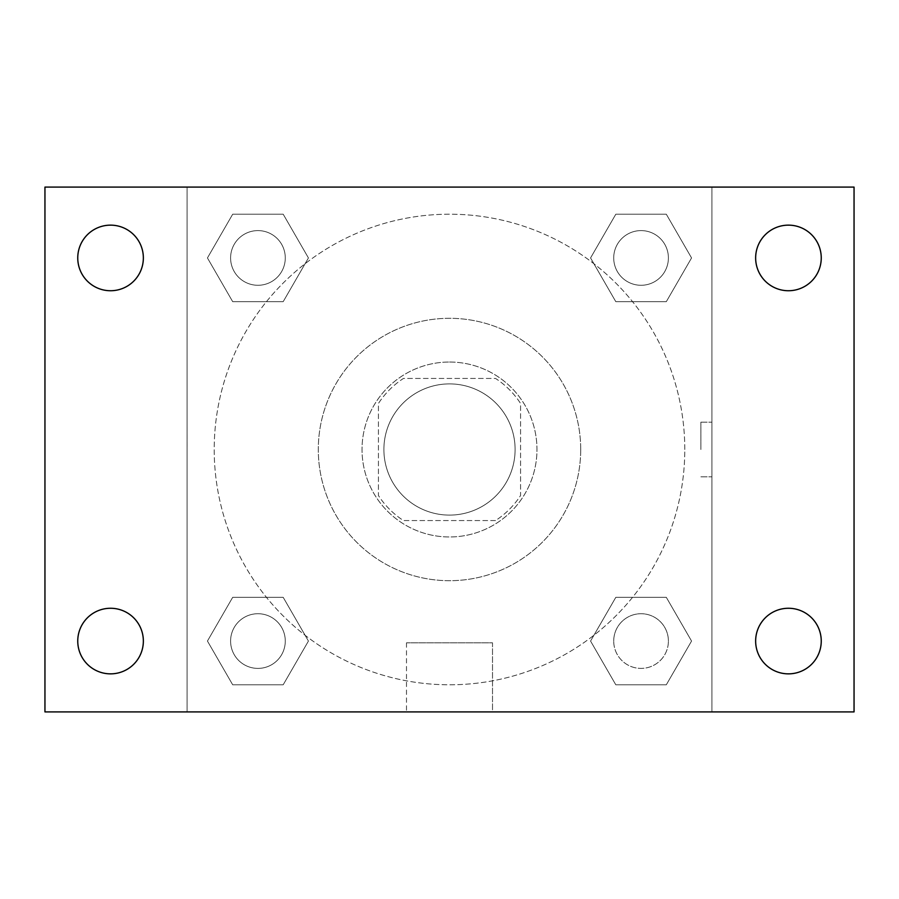 <?xml version="1.0" encoding="UTF-8"?>
<svg xmlns="http://www.w3.org/2000/svg" width="899" height="899" viewBox="0 0 899 899"><rect width="100%" height="100%" fill="white"/><g stroke="black" fill="none" stroke-linecap="round" stroke-linejoin="round"><path stroke-width="0.67" stroke-dasharray="4.5 3.37" d="M515.105 449.5A65.605 65.605 0 0 0 416.698 392.683A65.605 65.605 0 0 0 416.698 506.317A65.605 65.605 0 0 0 515.105 449.5A65.605 65.605 0 0 0 416.698 392.683A65.605 65.605 0 0 0 416.698 506.317A65.605 65.605 0 0 0 515.105 449.5M495.529 520.566L403.471 520.566A84.675 84.675 0 0 1 378.434 495.529L378.434 403.471A84.675 84.675 0 0 1 403.471 378.434L495.529 378.434A84.675 84.675 0 0 1 520.566 403.471L520.566 495.529A84.675 84.675 0 0 1 495.529 520.566L403.471 520.566A84.675 84.675 0 0 1 378.434 495.529L378.434 403.471A84.675 84.675 0 0 1 403.471 378.434L495.529 378.434A84.675 84.675 0 0 1 520.566 403.471L520.566 495.529A84.675 84.675 0 0 1 495.529 520.566M449.5 362.027A87.473 87.473 0 0 1 525.252 493.236A87.473 87.473 0 0 1 373.748 493.236A87.473 87.473 0 0 1 449.5 362.027A87.473 87.473 0 0 0 362.027 449.5A87.473 87.473 0 0 0 449.5 536.973A87.473 87.473 0 0 0 536.973 449.5A87.473 87.473 0 0 0 449.5 362.027M580.709 449.5A131.209 131.209 0 0 0 383.895 335.878A131.209 131.209 0 0 0 383.895 563.122A131.209 131.209 0 0 0 580.709 449.5A131.209 131.209 0 0 0 383.895 335.878A131.209 131.209 0 0 0 383.895 563.122A131.209 131.209 0 0 0 580.709 449.5M207.444 257.946L232.695 214.209L283.196 214.209L308.436 257.946L283.185 301.671L232.695 301.671L207.444 257.946L232.695 214.209L283.196 214.209L308.436 257.946L283.185 301.671L232.695 301.671L207.444 257.946L232.695 214.209L283.196 214.209L308.436 257.946L283.185 301.671L232.695 301.671L207.444 257.946M207.444 641.054L232.695 597.329L283.196 597.329L308.436 641.054L283.185 684.791L232.695 684.791L207.444 641.054L232.695 597.329L283.196 597.329L308.436 641.054L283.185 684.791L232.695 684.791L207.444 641.054L232.695 597.329L283.196 597.329L308.436 641.054L283.185 684.791L232.695 684.791L207.444 641.054M187.093 711.907L187.093 187.093L711.907 187.093L711.907 711.907L187.093 711.907L187.093 187.093L711.907 187.093L711.907 711.907L187.093 711.907L187.093 187.093L711.907 187.093L711.907 711.907L44.95 711.907L44.95 187.093L187.093 187.093L187.093 711.907M590.564 257.946L615.815 214.209L666.305 214.209L691.556 257.946L666.305 301.671L615.804 301.671L590.564 257.946L615.815 214.209L666.305 214.209L691.556 257.946L666.305 301.671L615.804 301.671L590.564 257.946L615.815 214.209L666.305 214.209L691.556 257.946L666.305 301.671L615.804 301.671L590.564 257.946M590.564 641.054L615.815 597.329L666.305 597.329L691.556 641.054L666.305 684.791L615.804 684.791L590.564 641.054L615.815 597.329L666.305 597.329L691.556 641.054L666.305 684.791L615.804 684.791L590.564 641.054L615.815 597.329L666.305 597.329L691.556 641.054L666.305 684.791L615.804 684.791L590.564 641.054M476.83 187.093L422.17 187.104L476.83 187.093M684.791 449.5A235.291 235.291 0 0 0 331.855 245.73A235.291 235.291 0 0 0 331.855 653.27A235.291 235.291 0 0 0 684.791 449.5A235.291 235.291 0 0 0 331.855 245.73A235.291 235.291 0 0 0 331.855 653.27A235.291 235.291 0 0 0 684.791 449.5M285.275 641.054A27.33 27.33 0 0 0 244.27 617.388A27.33 27.33 0 0 0 244.27 664.732A27.33 27.33 0 0 0 285.275 641.054A27.33 27.33 0 0 0 244.27 617.388A27.33 27.33 0 0 0 244.27 664.732A27.33 27.33 0 0 0 285.275 641.054A27.33 27.33 0 0 0 244.27 617.388A27.33 27.33 0 0 0 244.27 664.732A27.33 27.33 0 0 0 285.275 641.054A27.33 27.33 0 0 0 244.27 617.388A27.33 27.33 0 0 0 244.27 664.732A27.33 27.33 0 0 0 285.275 641.054M285.275 257.946A27.33 27.33 0 0 0 244.27 234.268A27.33 27.33 0 0 0 244.27 281.612A27.33 27.33 0 0 0 285.275 257.946A27.33 27.33 0 0 0 244.27 234.268A27.33 27.33 0 0 0 244.27 281.612A27.33 27.33 0 0 0 285.275 257.946A27.33 27.33 0 0 0 244.27 234.268A27.33 27.33 0 0 0 244.27 281.612A27.33 27.33 0 0 0 285.275 257.946A27.33 27.33 0 0 0 244.27 234.268A27.33 27.33 0 0 0 244.27 281.612A27.33 27.33 0 0 0 285.275 257.946M668.395 257.946A27.33 27.33 0 0 0 627.39 234.268A27.33 27.33 0 0 0 627.39 281.612A27.33 27.33 0 0 0 668.395 257.946A27.33 27.33 0 0 0 627.39 234.268A27.33 27.33 0 0 0 627.39 281.612A27.33 27.33 0 0 0 668.395 257.946A27.33 27.33 0 0 0 627.39 234.268A27.33 27.33 0 0 0 627.39 281.612A27.33 27.33 0 0 0 668.395 257.946A27.33 27.33 0 0 0 627.39 234.268A27.33 27.33 0 0 0 627.39 281.612A27.33 27.33 0 0 0 668.395 257.946M613.725 641.054A27.33 27.33 0 0 1 654.73 617.388A27.33 27.33 0 0 1 654.73 664.732A27.33 27.33 0 0 1 613.725 641.054A27.33 27.33 0 0 1 654.73 617.388A27.33 27.33 0 0 1 654.73 664.732A27.33 27.33 0 0 1 613.725 641.054M492.506 711.907L406.494 711.907L492.506 711.907L406.494 711.907L492.506 711.907L492.506 642.807L406.494 642.807L492.506 642.807L406.494 642.807L492.506 642.807L492.506 711.907M187.093 449.5L187.093 422.17L187.104 449.5M711.907 449.5L711.907 422.17L711.907 449.5M700.894 449.5L700.894 422.17L700.894 449.5M711.907 187.093L854.05 187.093L854.05 711.907L711.907 711.907L711.907 187.093M110.555 290.737A32.802 32.802 0 0 0 138.963 241.539A32.802 32.802 0 0 0 82.146 241.539A32.802 32.802 0 0 0 110.555 290.737M110.555 673.857A32.802 32.802 0 0 0 138.963 624.659A32.802 32.802 0 0 0 82.146 624.659A32.802 32.802 0 0 0 110.555 673.857M788.445 290.737A32.802 32.802 0 0 0 816.854 241.539A32.802 32.802 0 0 0 760.037 241.539A32.802 32.802 0 0 0 788.445 290.737M788.445 673.857A32.802 32.802 0 0 0 816.854 624.659A32.802 32.802 0 0 0 760.037 624.659A32.802 32.802 0 0 0 788.445 673.857M668.395 641.054A27.33 27.33 0 0 0 627.39 617.388A27.33 27.33 0 0 0 627.39 664.732A27.33 27.33 0 0 0 668.395 641.054A27.33 27.33 0 0 0 627.39 617.388A27.33 27.33 0 0 0 627.39 664.732A27.33 27.33 0 0 0 668.395 641.054M700.894 476.83L711.907 476.83L700.894 476.83M700.894 422.17L711.907 422.17L700.894 422.17M406.494 642.807L406.494 711.907L406.494 642.807"/><path stroke-width="1.35" d="M44.95 187.093L854.05 187.093L854.05 711.907L44.95 711.907L44.95 187.093M110.555 608.263A32.802 32.802 0 0 1 143.357 641.054A32.802 32.802 0 0 1 110.555 673.857A32.802 32.802 0 0 1 77.752 641.054A32.802 32.802 0 0 1 110.555 608.263M788.445 608.263A32.802 32.802 0 0 1 821.248 641.054A32.802 32.802 0 0 1 788.445 673.857A32.802 32.802 0 0 1 755.643 641.054A32.802 32.802 0 0 1 788.445 608.263M788.445 225.143A32.802 32.802 0 0 1 821.248 257.946A32.802 32.802 0 0 1 788.445 290.737A32.802 32.802 0 0 1 755.643 257.946A32.802 32.802 0 0 1 788.445 225.143M110.555 225.143A32.802 32.802 0 0 1 143.357 257.946A32.802 32.802 0 0 1 110.555 290.737A32.802 32.802 0 0 1 77.752 257.946A32.802 32.802 0 0 1 110.555 225.143"/></g></svg>
